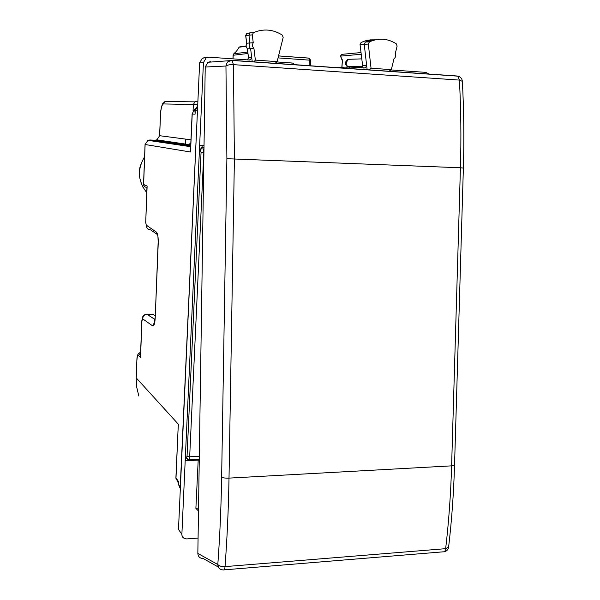 <?xml version="1.0" encoding="UTF-8"?>
<svg xmlns="http://www.w3.org/2000/svg" width="600" height="600" viewBox="0 0 600 600"><rect width="100%" height="100%" fill="white"/><g stroke="black" fill="none" stroke-linecap="round" stroke-linejoin="round"><path stroke-width="0.9" d="M165.637 101.512L164.955 101.505L163.447 103.935L193.358 104.535M187.493 145.072L154.905 140.212L156.84 139.852L159.653 135.705L190.965 139.808M188.97 144.578L156.84 139.86L159.653 135.705L160.477 115.087C160.89 108.3 161.88 104.58 163.447 103.935M147.915 140.347L145.118 144.502L147.945 140.333L149.88 139.988L149.445 140.558M196.553 101.438L195.03 101.767L193.358 104.468L193.065 111.135M190.83 142.92L188.64 144.727L186.48 145.132L190.703 145.762M178.005 430.71L175.905 477.817L178.545 481.605L178.417 484.425L180.24 486.9L197.52 109.373M180.24 486.9L180.36 488.235M193.785 110.288L192.218 114.052L193.928 110.22L195.653 108.585M190.575 148.635L192.112 114.038M178.005 430.665L175.988 478.147L178.245 482.857M177.93 432.382L178.387 424.268L136.252 377.918L136.868 360.135C136.98 355.125 138.225 352.635 140.602 352.665L140.572 352.665M178.358 483.082L178.545 481.605L178.417 484.425L180.352 488.467M197.632 106.942L196.95 106.92L195.12 110.76L197.663 106.245M140.52 354.668L141.825 320.895M146.94 187.688L144.54 186.683L143.602 184.778L145.118 144.502L190.523 152.01L192.218 114.052L195.067 114.195L195.225 110.782L197.257 110.865M140.595 352.845L138.51 355.47L140.528 357.345L141.922 321.038L142.62 318.817L152.685 325.92C154.005 326.317 154.837 323.76 155.197 318.248L158.235 243.045C158.34 237.225 157.748 233.595 156.45 232.147L146.235 225.127L145.74 222.007L146.947 187.703M145.058 144.48L143.535 184.403L147.12 186.113L145.74 222.007M195.12 110.767L195.083 111.593M195.105 111.03L194.82 112.02M178.515 484.56L179.602 486.045M178.17 482.52L178.365 483.135M396.308 43.852L397.11 46.125L395.31 53.422C396.12 55.568 395.685 57.345 393.998 58.762L391.312 69.645L371.048 68.22L368.31 44.062L369.42 41.902L371.093 41.16C379.965 37.845 388.365 38.745 396.308 43.852M378.623 39.3L367.103 41.242L365.423 41.985L364.23 44.31L367.147 69.855M388.845 71.363L391.312 69.645M369.097 69.99L371.048 68.22M253.44 32.655L252.27 34.875L253.237 42.72C252.075 44.812 252.308 46.718 253.942 48.443L255.375 60.105L277.125 61.627L283.163 37.447L282.285 35.07C273.053 29.287 263.438 28.485 253.44 32.655L249.998 32.925L248.947 35.205L249.915 42.983C248.76 45.06 248.993 46.95 250.612 48.668L251.7 57.465L250.583 59.775L249.48 60.023L209.138 57.195L202.327 58.207M275.032 63.443L277.125 61.627M253.845 61.972L255.375 60.105M204 147.78L202.785 147.727L203.82 152.498L189.675 456.772C189.517 459 189.105 459.99 188.453 459.735L186.36 457.688L187.042 456.248L189.675 456.772L199.312 456.308M206.167 57.9L203.438 62.573L199.627 145.77L200.085 149.767L201.06 152.273L187.042 456.248M204.038 145.335L199.627 145.77L185.212 460.192L185.962 457.283L186.36 457.68M201.84 145.238L202.343 147.608L201.63 147.705L200.085 149.767M186.712 458.88L185.962 457.283M187.477 459.495L187.282 460.658L185.212 460.192L181.845 535.043L182.618 537.105L184.282 538.493L186.683 538.92L198.075 538.095M198.308 459.255L198.195 460.118L187.282 460.658M252.248 61.86L251.7 57.465L248.513 57.713L247.41 48.855L253.942 48.443M253.237 42.713L246.712 43.223L245.752 35.505L246.712 33.435L250.208 32.812M198.532 508.005L195.885 508.433L198.195 460.118L199.26 460.147M361.05 42.547L360.195 44.527L368.31 44.062M375.293 39.84L370.2 39.877L365.16 40.898L361.282 42.412L360.038 44.513L362.64 65.76L366.66 65.588L365.4 67.927L349.755 67.05L349.65 68.633M360.045 44.52L362.64 65.76L361.74 67.89M248.43 57.713L247.567 59.887L248.513 57.713L247.32 48.84M246.638 43.297L245.663 35.505L252.27 34.875M181.815 534.278L178.493 529.41L199.635 62.835L202.335 58.207L205.267 57.517M276.772 61.935L292.005 63L291.907 64.62M293.347 64.718L293.438 63.157L292.005 63M429.143 74.168L425.925 72.383L390.9 69.93M332.212 67.425L349.755 67.05M341.97 67.102L342.428 60.082L341.835 67.102M342.255 60.532L340.462 56.13L341.603 54.367L342.24 54.307M240.683 46.68L239.108 47.205M232.928 58.86L233.108 55.267L233.722 53.903M236.483 51.278L239.265 46.987M347.272 66.675L346.455 62.94L347.76 59.347L345.697 61.905L345.502 63.052L345.54 64.222L347.272 66.675L362.468 66.39M347.76 59.347L361.695 58.875M247.312 48.78L246.015 46.178L246.712 43.223L245.933 46.17L247.312 48.78M310.267 65.738L293.355 64.567M278.558 55.905L308.82 58.08L309.405 60.135L310.71 60.278L308.947 58.125L278.55 55.935M463.373 168.075L460.425 167.76C461.295 138.09 460.95 108.87 459.405 80.093L233.445 64.65L231.938 60.323L227.925 61.733L226.433 63.863L225.952 66.023C227.385 64.988 229.882 64.523 233.445 64.65L234.405 158.655L229.013 478.118C228.48 508.815 227.153 538.312 225.038 566.618L445.65 548.67C448.763 522.135 450.75 494.528 451.612 465.855L229.013 478.118C225.502 478.23 223.05 477.938 221.64 477.24L226.89 158.708L225.952 66.023L205.222 67.028L207.945 62.265L210.757 61.635M218.43 567.097L203.062 558.457C199.845 558.375 198.105 556.695 197.843 553.425L205.222 67.028M138.51 355.47C137.67 355.065 137.137 356.678 136.92 360.315M174.72 143.167L174.75 142.485M176.07 143.37L176.1 142.688M146.76 192.57C137.835 181.297 137.115 169.38 144.585 156.833M185.363 101.745L184.087 101.73M136.86 360.218L136.252 377.918M159.585 135.667L160.477 115.087M154.905 140.212L149.88 139.988L190.688 145.988M195.712 108.458L193.845 110.235L195.157 110.265M197.745 104.55L193.358 104.468M141.922 321.038L141.825 320.775C142.942 316.178 142.335 314.925 147.083 314.22L152.767 314.183L155.175 315.623M142.62 318.817C142.942 316.147 144.435 314.61 147.083 314.22L154.98 319.575M146.767 314.228L154.995 319.425M152.685 325.92L154.59 322.192M155.197 318.248L158.115 242.94M157.92 236.228L158.235 243.045M156.45 232.147L157.845 235.748M156.78 234.142L150.615 229.875C147.847 229.538 146.385 227.962 146.235 225.127M174.63 144.067L172.778 144.038M196.815 106.988L197.67 106.17M179.88 486.412L179.73 487.86M190.02 145.665L190.058 144.938M369.42 41.902L365.423 41.985M203.925 152.505L201.06 152.273M204 147.683L202.343 147.608L202.785 147.727L202.08 147.817L200.52 149.887M198.487 510.96L195.885 508.433M203.438 62.573L199.635 62.835M346.935 66.938L346.837 68.438M342.428 60.082L340.462 56.13L361.163 54.27M233.01 58.867L233.19 55.245L247.905 53.498M247.725 52.073L233.843 53.775L236.82 50.955M362.438 66.57L350.145 67.073M239.243 47.205L245.947 46.275M345.502 63.052L346.455 62.94M278.055 57.9L309.405 60.135L309.06 65.812M309.72 58.403L308.82 58.08M226.89 158.708L460.425 167.76L451.612 465.855L454.545 464.985M462.353 81.352L459.405 80.093L457.8 76.162L457.185 76.005L232.08 60.338M448.62 547.028L445.65 548.67C445.29 551.018 444.495 552.075 443.272 551.82L224.077 569.865M197.843 553.425L217.808 564.533C219.855 536.602 221.13 507.51 221.64 477.24M217.808 564.533C218.197 568.05 220.08 569.85 223.447 569.918C224.265 570.225 224.798 569.13 225.038 566.618C221.572 566.737 219.157 566.04 217.808 564.533M174.667 143.16L174.697 142.477M143.04 187.403C137.243 174.12 138.3 168.12 144.585 156.757M136.192 377.82L136.688 387.105L138.833 396.03M160.41 115.073C160.425 115.778 160.245 109.905 162.517 103.875L164.962 101.505L194.88 101.858M188.648 144.727L190.733 145.035M190.657 146.708L147.938 140.333M197.865 101.805L195.03 101.767M175.898 477.975L176.153 479.625M155.078 318.097L154.335 322.987L154.778 322.388M145.635 221.925L146.648 227.272M143.535 184.433L143.925 185.91M180.352 488.385L178.328 484.245M189.96 145.657L189.99 144.93M371.093 41.16L367.103 41.242M253.373 32.685L250.14 32.85M204 147.855L201.638 147.705L204 147.645M199.267 459.21L188.91 459.72M365.407 67.935L363.465 68.01M245.67 35.505L246.712 33.435L249.998 32.925M250.59 59.775L248.317 59.94M360.968 52.56L341.603 54.367L340.433 56.91M236.708 51.03L233.798 53.79L233.108 55.26M236.558 51.172L239.22 47.04M362.483 65.745L361.68 67.883M239.28 46.98L245.917 46.05M310.71 60.27L310.365 65.903M207.945 62.265L232.358 60.472L457.8 76.162C460.418 76.785 461.933 78.42 462.338 81.067C463.89 109.627 464.235 138.615 463.373 168.038L454.545 465.135C453.683 493.567 451.695 520.95 448.59 547.283C448.132 549.735 446.678 551.22 444.225 551.737M185.715 139.118L185.175 144.727"/></g></svg>
